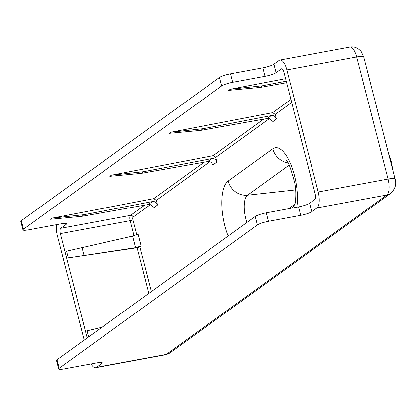 <?xml version="1.0" encoding="UTF-8"?>
<svg xmlns="http://www.w3.org/2000/svg" width="416" height="416" viewBox="0 0 416 416"><rect width="100%" height="100%" fill="white"/><g stroke="black" fill="none" stroke-linecap="round" stroke-linejoin="round"><path stroke-width="0.62" d="M219.518 77.444L21.32 220.719L23.499 229.2L221.697 85.925L219.518 77.444A8.871 1.456 -14.4 0 1 230.563 73.798L262.855 67.818A8.871 1.456 165.6 0 0 273.9 64.173L279.131 60.393A13.312 5.049 79.5 0 1 279.973 60.024A13.312 5.049 79.5 0 1 286.853 69.888L356.684 56.95A13.312 5.049 -100.5 0 0 349.799 47.086L279.973 60.024M57.023 359.772L59.202 368.248A8.871 1.456 165.6 0 0 58.682 368.961L56.503 360.485A8.871 1.456 -14.4 0 1 57.023 359.772L255.221 216.497A8.871 1.456 -14.4 0 1 266.266 212.852L298.558 206.872A8.871 1.456 165.6 0 0 309.603 203.226L314.834 199.446A4.436 1.685 -100.5 0 0 315.229 194.132L283.884 72.036A4.436 1.685 -100.5 0 0 281.585 68.749A4.436 1.685 -100.5 0 0 281.304 68.869L276.073 72.654A8.871 1.456 -14.4 0 1 265.028 76.294L232.742 82.28A8.871 1.456 165.6 0 0 221.697 85.925M59.202 368.248L257.395 224.973L255.221 216.497M23.499 229.2A8.871 1.456 165.6 0 0 22.979 229.908L20.8 221.432A8.871 1.456 -14.4 0 1 21.32 220.719M22.979 229.908A8.871 1.456 165.6 0 0 28.6 229.85L60.892 223.87A8.871 1.456 -14.4 0 1 66.513 223.813A8.871 1.456 -14.4 0 1 65.993 224.526L60.762 228.306A4.436 1.685 -100.5 0 0 60.362 233.62L87.157 337.99M285.579 78.64L230.287 89.258L262.517 85.738L286.229 81.182M262.517 85.738L260.187 87.422L228.764 90.36L230.287 89.258M272.641 112.679L170.841 132.231L203.07 128.71L271.248 115.617C273.837 115.326 275.558 116.48 276.427 119.07L275.231 114.41L272.641 112.679L290.924 99.466M203.07 128.71L200.741 130.395L169.317 133.333L170.841 132.231M213.195 155.657L111.394 175.209L143.624 171.688L211.801 158.59C214.391 158.304 216.112 159.453 216.98 162.048L215.784 157.383L213.195 155.657L263.645 119.184M143.624 171.688L141.294 173.368L109.871 176.311L111.394 175.209M153.748 198.63L51.948 218.182L84.172 214.661L152.355 201.568C154.939 201.276 156.666 202.426 157.534 205.02L156.338 200.356L153.748 198.63L204.199 162.157M84.172 214.661L81.848 216.341L50.424 219.284L51.948 218.182M139.916 246.906L141.18 245.991L135.621 247.666L68.281 257.878L137.14 247.744L139.916 246.906L151.382 291.559M102.435 327.148L87.022 330.86L88.587 336.955M135.621 247.666L132.652 236.09L66.555 251.16L68.281 257.878M132.652 236.09L138.133 234.125L141.18 245.991M257.395 224.973A8.871 1.456 165.6 0 1 268.44 221.333L300.732 215.348A8.871 1.456 -14.4 0 0 311.776 211.708L317.008 207.922A13.312 5.049 79.5 0 0 318.204 191.984L286.853 69.888M96.46 367.359L166.291 354.422A11.092 10.098 54.1 0 0 170.066 352.815L165.448 354.791L95.623 367.728A13.312 5.049 79.5 0 0 96.46 367.359L101.691 363.579A8.871 1.456 -14.4 0 0 102.216 362.866A8.871 1.456 -14.4 0 0 96.595 362.924L64.303 368.904A8.871 1.456 165.6 0 1 58.682 368.961M95.623 367.728A13.312 5.049 79.5 0 1 91.057 363.948M56.503 224.682A13.312 5.049 79.5 0 0 57.387 235.768L84.188 340.137M81.848 216.341L148.299 204.5L152.355 201.568M157.534 205.02L153.374 208.026C152.511 205.431 150.821 204.256 148.299 204.5M141.294 173.368L207.745 161.522L211.801 158.59M216.98 162.048L212.82 165.053C211.957 162.458 210.267 161.283 207.745 161.522M200.741 130.395L267.192 118.55L271.248 115.617M276.427 119.07L272.267 122.08C271.404 119.486 269.714 118.305 267.192 118.55M260.187 87.422L286.624 82.706M134.056 235.737L130.192 220.683A4.436 1.685 79.5 0 1 130.588 215.368L144.752 205.13M136.812 234.801L132.954 219.773A2.22 0.842 79.5 0 1 133.151 217.116A2.22 2.018 54.1 0 0 130.588 215.368L60.762 228.306M281.892 68.765L281.304 68.869M133.151 217.116L150.374 204.667M156.338 200.356L209.82 161.694M215.784 157.383L269.266 118.716M275.231 114.41L291.704 102.497M228.192 236.033A37.305 14.154 79.5 0 1 228.197 181.038L272.782 148.803A37.305 14.154 79.5 0 1 290.82 164.419A37.305 14.154 79.5 0 1 296.811 207.194M292.297 208.031A17.748 16.162 -125.9 0 1 294.746 204.558M246.958 222.466A19.604 7.436 79.5 0 1 247.562 195.172L289.156 165.1M228.197 181.038A17.748 16.162 54.1 0 0 247.562 195.172L295.594 189.899M272.782 148.803A17.748 16.162 54.1 0 0 287.908 162.838M148.855 293.384L137.14 247.744M132.954 219.773A2.22 0.364 -14.4 0 1 130.192 220.683L60.362 233.62M83.98 255.268L81.973 247.447M276.073 72.654L273.9 64.173M311.776 211.708L309.603 203.226M101.416 362.492L101.691 363.579M65.712 223.439L65.993 224.526M265.028 76.294L262.855 67.818M232.742 82.28L230.563 73.798M268.44 221.333L266.266 212.852M300.732 215.348L298.558 206.872M317.008 207.922L386.838 194.99A13.312 5.049 -100.5 0 0 388.029 179.046L356.684 56.95A11.092 1.815 -14.4 0 1 363.709 56.878L395.06 178.974C396.687 184.158 395.205 188.963 390.614 193.378L170.066 352.815M165.448 354.791A13.312 5.049 -100.5 0 0 166.291 354.422L386.838 194.99A11.092 10.098 54.1 0 0 390.614 193.378M318.204 191.984L388.029 179.046A11.092 1.815 -14.4 0 1 395.06 178.974M294.871 204.142L288.532 208.728M286.281 160.623C287.737 160.176 290.508 167.435 294.601 182.395C296.873 192.4 295.334 204.75 294.528 205.145L294.538 205.13M349.799 47.086C354.089 46.275 357.895 47.783 361.218 51.61L363.709 56.878M388.799 154.586L390.39 158.376L391.872 163.987L392.491 168.958"/></g></svg>
